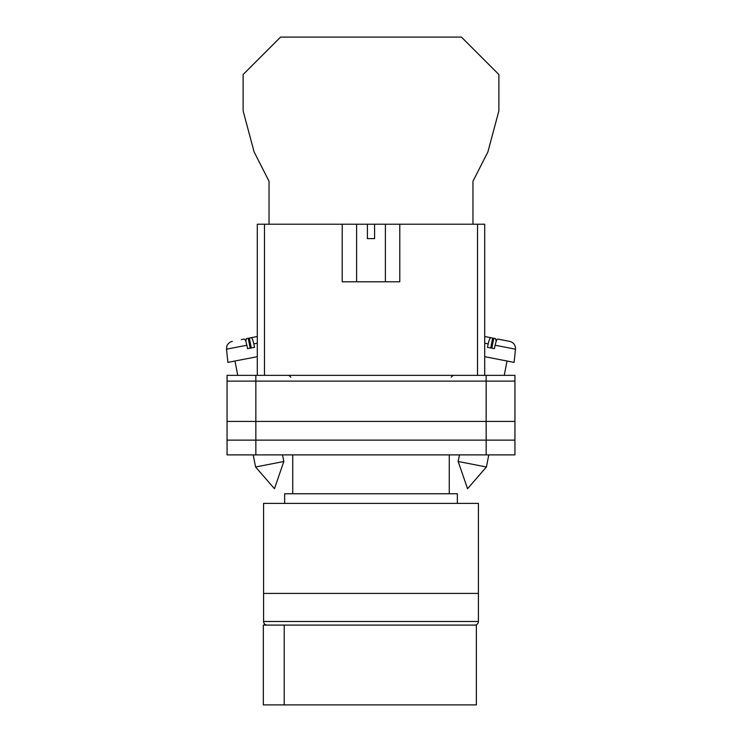 <?xml version="1.0" encoding="UTF-8"?>
<svg xmlns="http://www.w3.org/2000/svg" width="742" height="742" viewBox="0 0 742 742"><rect width="100%" height="100%" fill="white"/><g stroke="black" fill="none" stroke-linecap="round" stroke-linejoin="round"><path stroke-width="1.11" d="M227.061 381.11L227.061 454.883L227.061 375.35L255.851 375.35L255.851 454.883L514.939 454.883L514.939 381.11L227.061 381.11L227.061 454.883L255.851 454.883M514.939 381.11L514.939 375.35L255.851 375.35M486.149 375.35L486.149 440.127L227.061 440.127L227.061 454.883M486.149 454.883L486.149 440.127L514.939 440.127M227.061 421.41L514.939 421.41M458.176 461.496L467.543 488.718L486.427 466.987L458.176 461.496L459.456 454.883M484.712 356.679L514.095 362.393L515.486 349.194L495.127 345.234C496.046 341.255 496.917 339.196 497.752 339.057L509.698 341.376C513.64 342.489 515.569 345.095 515.486 349.194M495.127 345.234L494.395 348.666L487.457 347.321L488.19 343.889L484.712 343.212M490.74 347.952L492.66 338.064L490.814 337.703C489.98 337.851 489.108 339.91 488.19 343.889M496.166 341.468L495.6 338.64L489.154 337.378M484.712 336.516L490.814 337.703M491.835 348.165L493.764 338.278M283.824 461.496L274.457 488.718L255.573 466.987L283.824 461.496L282.544 454.883M257.288 356.679L227.905 362.393L226.514 349.194L246.873 345.234C245.954 341.255 245.083 339.196 244.248 339.057L241.308 339.623M246.873 345.234L247.605 348.666L254.543 347.321L253.81 343.889L257.288 343.212M251.26 347.952L249.34 338.064L251.186 337.703C252.02 337.851 252.892 339.91 253.81 343.889M245.834 341.468L246.4 338.64L257.288 336.516L251.186 337.703M250.165 348.165L248.236 338.278M472.96 224.223L472.96 181.252L487.884 151.943L498.874 110.91L498.874 74.525L461.45 37.1L280.55 37.1L243.126 74.525L243.126 110.91L254.116 151.943L269.04 181.252L269.04 224.223M263.586 593.424L478.414 593.424L478.414 503.391L263.586 503.391L263.586 593.424L478.414 593.424L478.414 621.49A3.599 3.599 0 0 1 474.815 625.089L267.185 625.089A3.599 3.599 0 0 1 263.586 621.49L263.586 593.424M457.36 503.391L457.36 493.745L284.64 493.745L284.64 503.391M449.262 493.745L449.262 454.883M292.738 493.745L292.738 454.883M284.214 704.9L263.336 704.9L263.336 625.089L476.364 625.089L476.364 704.9L284.214 704.9L284.214 625.089M342.21 224.223L367.401 224.223L367.401 238.609L374.599 238.609L374.599 224.223L399.79 224.223L399.79 281.793L342.21 281.793L342.21 224.223L264.486 224.223L264.486 375.35M477.514 375.35L477.514 224.223L399.79 224.223M257.288 375.35L257.288 224.223L264.486 224.223M367.401 224.223L374.599 224.223M477.514 224.223L484.712 224.223L484.712 375.35M263.586 621.49L478.414 621.49M451.247 377.149L453.047 375.35M290.753 377.149L288.953 375.35M486.427 466.987L488.783 454.883M504.245 375.35L507.027 361.02M255.573 466.987L253.217 454.883M237.755 375.35L234.973 361.02M226.514 349.194L226.857 346.143C226.523 346.468 228.146 342.229 232.302 341.376M385.395 224.223L385.395 281.793M356.605 224.223L356.605 281.793"/></g></svg>
